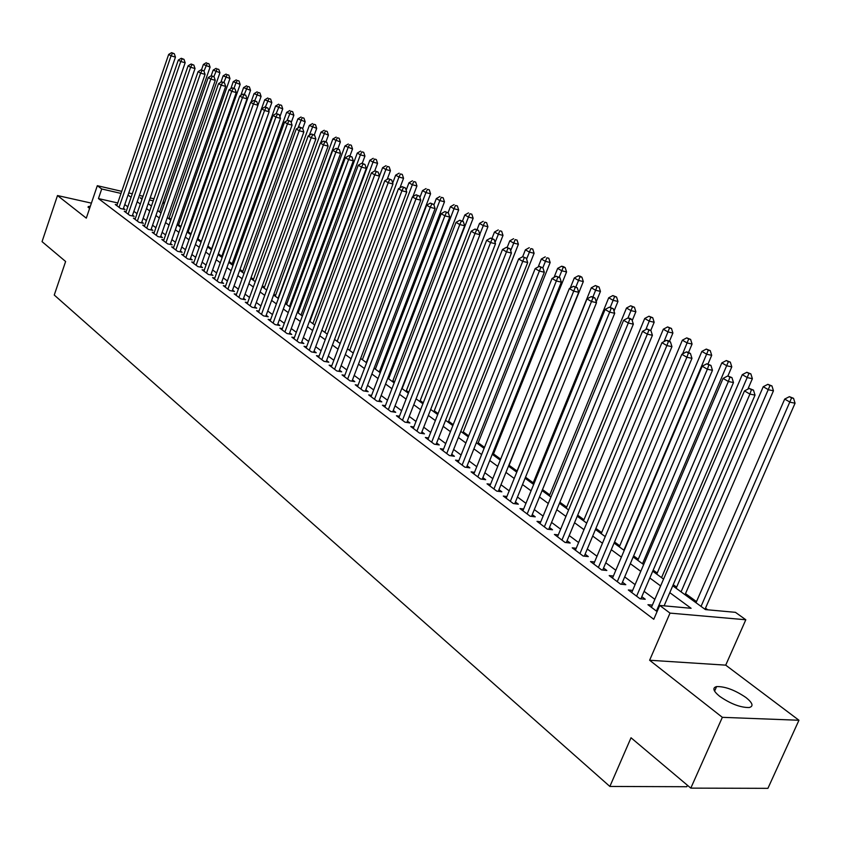<?xml version="1.0" encoding="UTF-8"?>
<svg xmlns="http://www.w3.org/2000/svg" width="841" height="841" viewBox="0 0 841 841"><rect width="100%" height="100%" fill="white"/><g stroke="black" fill="none" stroke-linecap="round" stroke-linejoin="round"><path stroke-width="1.26" d="M746.062 697.599C734.981 690.062 725.163 686.393 716.606 686.582C712.19 687.759 713.2 691.008 719.633 696.316C730.629 703.885 740.49 707.628 749.194 707.533C753.767 706.314 752.727 703.002 746.062 697.599M90.334 206.255L88.294 206.571L89.472 208.789M672.747 585.799L705.431 609.599L735.444 612.332L745.809 619.764L670.014 613.11L659.733 605.436L691.102 608.295L669.793 592.653M725.72 665.147L649.62 660.248L722.345 717.331L690.808 788.122L767.917 788.343L798.95 720.253L725.72 665.147L745.809 619.764M687.423 785.273L686.771 786.724L609.862 786.451L54.255 295.044L65.619 261.498L42.05 241.64L57.493 195.543L86.297 218.145L97.314 185.693L121.735 191.338M163.143 201.851L164.563 202.87M707.765 609.809L705.494 608.159M696.495 601.609L685.51 593.62M676.627 587.155L673.231 584.684M657.22 573.036L653.194 570.103M638.266 559.244L633.63 555.869M619.754 545.777L614.54 541.982M601.662 532.605L595.901 528.421M583.969 519.738L577.693 515.165M566.676 507.155L559.896 502.224M549.762 494.855L542.508 489.578M533.226 482.818L525.52 477.204M517.036 471.034L509.089 465.262M500.658 459.123L493.499 453.909M484.5 447.37L478.224 442.797M468.689 435.869L463.265 431.917M453.225 424.61L448.621 421.257M438.087 413.593L434.271 410.818M423.265 402.818L420.206 400.579M408.758 392.253L406.413 390.55M394.545 381.919L392.894 380.721M380.616 371.785L379.648 371.081M298.46 312.011L297.609 311.391M286.918 303.612L285.646 302.686M275.575 295.359L273.914 294.15M264.442 287.254L262.392 285.772M253.498 279.296L251.091 277.541M242.755 271.475L239.99 269.467M232.19 263.801L229.088 261.53M221.814 256.242L218.376 253.74M211.617 248.82L207.853 246.087M201.346 241.356L197.919 238.865M191.075 233.872L188.174 231.769M180.973 226.534L178.586 224.799M171.059 219.312L169.167 217.935M722.345 717.331L798.95 720.253M91.396 203.133L57.493 195.543M652.374 605.11L647.948 604.711L657.084 611.575M632.642 590.393L628.332 589.972L640.043 598.771L645.247 599.255L641.809 596.679M613.383 576.022L609.189 575.591L620.616 584.18L625.809 584.695L622.456 582.182M594.576 561.988L590.498 561.546L601.662 569.935L606.834 570.482L603.565 568.022M576.211 548.29L572.248 547.838L583.149 556.027L588.311 556.595L585.105 554.198M558.277 534.897L554.419 534.445L565.068 542.445L570.209 543.034L567.086 540.7M540.752 521.819L537 521.346L547.407 529.168L552.526 529.788L549.478 527.507M523.628 509.026L519.969 508.553L530.135 516.195L535.244 516.847L532.258 514.608M506.892 496.526L503.317 496.053L513.262 503.517L518.35 504.19L515.438 502.003M490.524 484.3L487.044 483.817L496.768 491.123L501.835 491.806L498.976 489.672M474.513 472.337L471.118 471.854L480.632 479.002L485.678 479.706L482.881 477.614M458.85 460.637L455.538 460.143L464.842 467.144L469.867 467.869L467.144 465.819M443.522 449.178L440.285 448.695L449.399 455.538L454.403 456.274L451.733 454.277M428.521 437.972L425.367 437.478L434.282 444.174L439.265 444.942L436.647 442.976M413.835 426.986L410.755 426.503L419.48 433.062L424.453 433.84L421.888 431.917M399.454 416.242L396.437 415.748L404.994 422.171L409.935 422.96L407.433 421.089M385.378 405.709L382.424 405.215L390.802 411.512L395.722 412.321L393.273 410.471M371.575 395.386L368.694 394.902L376.905 401.062L381.803 401.882L379.396 400.085M358.056 385.283L355.238 384.789L363.28 390.834L368.158 391.664L365.803 389.898M344.81 375.37L342.056 374.886L349.93 380.805L354.797 381.646L352.484 379.922M331.817 365.656L329.125 365.173L336.852 370.976L341.688 371.838L339.428 370.135M319.086 356.132L316.447 355.648L324.027 361.346L328.842 362.208L326.623 360.547M306.608 346.786L304.022 346.313L311.443 351.895L316.248 352.768L314.061 351.139M294.361 337.619L291.827 337.146L299.112 342.623L303.885 343.517L301.751 341.909M282.345 328.631L279.864 328.158L287.012 333.53L291.764 334.434L289.672 332.857M270.56 319.811L268.132 319.349L275.144 324.615L279.874 325.52L277.814 323.974M258.986 311.159L256.61 310.686L263.496 315.869L268.205 316.773L266.187 315.259M247.632 302.655L245.299 302.192L252.058 307.27L256.747 308.195L254.77 306.713M236.489 294.318L234.208 293.856L240.841 298.839L245.509 299.774L243.554 298.313M225.546 286.119L223.307 285.667L229.824 290.565L234.46 291.501L232.547 290.071M214.802 278.077L212.605 277.625L218.996 282.439L223.622 283.375L221.74 281.966M204.247 270.171L202.092 269.73L208.368 274.45L212.973 275.396L211.133 274.019M193.872 262.413L191.759 261.971L197.94 266.608L202.513 267.564L200.705 266.208M183.685 254.781L181.614 254.35L187.68 258.902L192.232 259.858L190.455 258.534M173.677 247.286L171.638 246.855L177.598 251.333L182.14 252.3L180.384 250.986M163.837 239.916L161.84 239.485L167.695 243.89L172.216 244.857L170.492 243.575M154.166 232.684L152.21 232.253L157.971 236.584L162.46 237.551L160.768 236.289M144.663 225.556L142.739 225.136L148.394 229.393L152.873 230.371L151.212 229.12M135.317 218.555L133.425 218.134L138.996 222.318L143.443 223.307L141.803 222.077M126.129 211.68L124.268 211.259L129.745 215.37L134.171 216.358L132.563 215.159M161.115 212.773L160.484 212.626M117.751 202.954L98.45 198.581L653.762 619.281L659.733 605.436M654.855 599.349L644.101 591.339M635.102 584.632L624.705 576.894M615.812 570.272L605.772 562.787M596.994 556.248L587.281 549.015M578.608 542.561L569.22 535.559M560.653 529.178L551.57 522.419M543.107 516.111L534.319 509.572M525.951 503.339L517.457 497.01M509.194 490.85L500.973 484.731M492.794 478.645L484.847 472.726M476.763 466.702L469.068 460.973M461.078 455.023L453.635 449.472M445.73 443.585L438.529 438.224M430.708 432.4L423.727 427.207M416.001 421.446L409.252 416.411M401.599 410.713L395.06 405.846M387.491 400.211L381.162 395.491M373.677 389.919L367.538 385.346M360.137 379.827L354.198 375.412M346.86 369.945L341.11 365.667M333.856 360.263L328.284 356.111M321.104 350.76L315.711 346.744M308.594 341.446L303.37 337.556M296.326 332.311L291.27 328.537M284.29 323.343L279.391 319.696M272.484 314.555L267.743 311.012M260.899 305.924L256.305 302.497M249.525 297.451L245.067 294.129M238.36 289.136L234.05 285.919M227.396 280.968L223.222 277.856M216.631 272.947L212.584 269.94M206.066 265.073L202.145 262.161M195.68 257.335L191.874 254.508M185.472 249.735L181.793 247.002M175.443 242.271L171.879 239.622M165.582 234.933L162.145 232.358M155.9 227.711L152.568 225.23M146.376 220.626L143.149 218.218M137.009 213.646L133.887 211.322M127.8 206.791L124.773 204.542M117.088 204.899L115.259 204.489L120.641 208.536L125.046 209.525L123.469 208.347M649.62 660.248L670.014 613.11M98.45 198.581L101.719 188.973L97.314 185.693M690.808 788.122L631.023 737.767L609.862 786.451M142.308 198.329L140.174 197.835L142.013 199.17M148.184 203.669L151.443 206.034M157.666 210.576L161.02 213.015M167.306 217.598L170.776 220.121M177.104 224.736L180.689 227.343M187.08 232L190.781 234.702M197.236 239.401L201.052 242.176M207.559 246.918L211.511 249.798M218.071 254.581L222.15 257.546M228.784 262.381L232.989 265.441M239.674 270.318L244.016 273.483M250.776 278.403L255.254 281.672M262.077 286.634L266.713 290.008M273.598 295.023L278.371 298.502M285.33 303.569L290.261 307.165M297.283 312.284L302.371 315.995M309.467 321.157L314.723 324.983M321.893 330.208L327.317 334.161M334.55 339.428L340.163 343.517M347.47 348.836L353.262 353.062M360.642 358.434L366.623 362.797M374.087 368.232L380.258 372.721M387.796 378.219L394.177 382.865M401.798 388.416L408.379 393.21M416.085 398.823L422.886 403.775M430.676 409.451L437.709 414.571M445.572 420.311L452.836 425.599M460.794 431.391L468.3 436.857M476.353 442.723L484.101 448.369M492.237 454.298L500.248 460.132M508.49 466.135L516.763 472.169M525.099 478.235L533.657 484.469M542.088 490.608L550.939 497.052M559.465 503.275L568.611 509.94M577.252 516.227L586.713 523.113M595.449 529.483L605.236 536.611M614.088 543.055L624.211 550.435M633.168 556.963L643.649 564.595M652.721 571.207L663.56 579.102M164.373 203.406L162.734 203.028M153.241 200.841L149.467 199.969M128.757 192.957L132.289 193.777M139.375 195.417L143.023 196.258M150.182 197.908L153.956 198.781M124.794 204.552L128.042 195.038L131.08 197.267M121.02 193.419L101.719 188.973M660.627 585.925L649.82 577.988M640.768 571.344L630.319 563.68M621.383 557.12L611.281 549.709M602.461 543.233L592.695 536.064M583.98 529.662L574.54 522.745M565.93 516.416L556.805 509.72M548.3 503.475L539.47 496.999M531.06 490.829L522.524 484.563M514.219 478.466L505.956 472.4M497.746 466.366L489.756 460.511M481.63 454.55L473.893 448.873M465.872 442.976L458.387 437.488M450.44 431.654L443.196 426.345M435.344 420.574L428.342 415.433M420.574 409.725L413.783 404.752M406.098 399.107L399.528 394.282M391.927 388.71L385.567 384.043M378.04 378.513L371.88 373.993M364.437 368.537L358.476 364.153M351.107 358.75L345.325 354.503M338.04 349.152L332.447 345.052M325.225 339.753L319.811 335.78M312.663 330.534L307.417 326.676M300.342 321.483L295.254 317.751M288.253 312.61L283.333 309.004M276.395 303.906L271.622 300.405M264.747 295.37L260.132 291.974M253.33 286.981L248.852 283.701M242.113 278.749L237.782 275.575M231.107 270.676L226.912 267.596M220.289 262.739L216.232 259.753M209.672 254.939L205.74 252.048M199.243 247.286L195.427 244.489M188.994 239.759L185.304 237.057M178.923 232.368L175.349 229.751M169.03 225.104L165.561 222.571M159.296 217.966L155.942 215.506M149.73 210.954L146.492 208.568M140.331 204.048L137.188 201.745M123.207 209.115L175.454 57.114L171.059 55.842L119.065 207.349M172.542 53.214L174.297 53.729L171.585 52.657L172.542 53.214L171.059 55.842L168.663 54.444L116.825 205.667M175.454 57.114L174.297 53.729M171.585 52.657L168.663 54.444M159.611 211.995L210.082 67.112L203.364 64.473L201.472 69.919M203.964 71.138L207.243 63.275L208.946 63.769L207.243 63.275M203.364 64.473L206.266 62.707M208.946 63.769L210.082 67.112M132.289 215.937L185.157 62.77L180.741 61.498L128.137 214.171M182.234 58.849L184 59.354L181.257 58.281L182.234 58.849L180.741 61.498L178.303 60.079L125.856 212.458M185.157 62.77L184 59.354M181.257 58.281L178.303 60.079M141.53 222.886L195.028 68.531L190.592 67.259L137.356 221.099M192.084 64.578L193.861 65.083L191.096 64L192.084 64.578L190.592 67.259L188.111 65.808L135.044 219.354M195.028 68.531L193.861 65.083M191.096 64L188.111 65.808M150.917 229.94L205.067 74.386L200.61 73.114L146.744 228.142M202.103 70.402L203.89 70.907L201.094 69.814L202.103 70.402L200.61 73.114L198.087 71.643L144.379 226.376M205.067 74.386L203.89 70.907M201.094 69.814L198.087 71.643M160.473 237.12L215.275 80.337L210.797 79.065L156.279 235.312M212.3 76.331L214.098 76.836L211.28 75.732L212.3 76.331L210.797 79.065L208.232 77.572L153.882 233.514M215.275 80.337L214.098 76.836M211.28 75.732L208.232 77.572M168.883 218.744L219.932 72.768L213.162 70.108L211.186 75.785M213.845 76.689L217.083 68.909L218.807 69.404L217.083 68.909M213.162 70.108L216.095 68.342M218.807 69.404L219.932 72.768M178.303 225.609L229.961 78.528L223.128 75.848L220.91 82.187M223.832 82.492L227.091 74.639L228.826 75.133L227.091 74.639M223.128 75.848L226.092 74.061M228.826 75.133L229.961 78.528M187.89 232.589L240.158 84.394L233.262 81.682L230.791 88.715M233.987 88.389L232.179 87.874L235.049 89.009L233.987 88.389L235.827 83.154L237.278 80.473L239.012 80.967L237.278 80.473M233.262 81.682L236.247 79.884M239.012 80.967L240.158 84.394M197.635 239.685L250.534 90.355L243.575 87.611L240.841 95.348M244.268 94.497L247.632 86.402L249.378 86.896L247.632 86.402M243.575 87.611L246.592 85.803M249.378 86.896L250.534 90.355M170.197 244.426L225.672 86.402L221.172 85.13L165.982 242.607M222.686 82.355L224.484 82.87L221.635 81.756L222.686 82.355L221.172 85.13L218.565 83.606L163.543 240.768M225.672 86.402L224.484 82.87M221.635 81.756L218.565 83.606M257.956 105.199L261.078 96.41L254.056 93.645L251.049 102.118M254.739 100.72L258.166 92.436L259.911 92.931L258.166 92.436M254.056 93.645L257.104 91.827M259.911 92.931L261.078 96.41M180.079 251.858L236.247 92.573L231.727 91.301L175.853 250.019M233.241 88.494L231.727 91.301L229.067 89.745L173.372 248.158M236.247 92.573L235.049 89.009M232.179 87.874L229.067 89.745M268.847 110.896L271.811 102.581L264.726 99.795L211.322 249.661M265.388 107.049L268.889 98.576L270.644 99.07L268.889 98.576M264.726 99.795L267.806 97.955M270.644 99.07L271.811 102.581M190.14 259.417L247.012 98.849L242.471 97.577L185.903 257.567M243.985 94.749L245.803 95.254L242.902 94.118L243.985 94.749L242.471 97.577L239.769 96L183.38 255.675M247.012 98.849L245.803 95.254M242.902 94.118L239.769 96M279.927 116.689L282.734 108.857L275.585 106.04L221.519 257.083M276.205 113.556L279.79 104.82L281.556 105.314L279.79 104.82M275.585 106.04L278.697 104.189M281.556 105.314L282.734 108.857M200.379 267.112L257.966 105.241L253.414 103.969L196.132 265.251M254.928 101.109L256.757 101.614L253.824 100.468L254.928 101.109L253.414 103.969L250.66 102.36L193.556 263.317M257.966 105.241L256.757 101.614M253.824 100.468L250.66 102.36M291.217 122.565L293.856 115.238L286.634 112.4L231.885 264.642M287.023 120.683L290.891 111.18L292.668 111.674L290.891 111.18M286.634 112.4L289.777 110.539M292.668 111.674L293.856 115.238M210.797 274.954L269.131 111.748L264.547 110.476L206.529 273.073M266.071 107.585L267.901 108.09L264.947 106.933L266.071 107.585L264.547 110.476L261.74 108.836L203.911 271.096M269.131 111.748L267.901 108.09M264.947 106.933L261.74 108.836M302.707 128.547L305.167 121.745L297.882 118.875L242.45 272.337M298.029 127.948L302.192 117.645L303.969 118.15L302.192 117.645M297.882 118.875L301.057 116.994M303.969 118.15L305.167 121.745M221.404 282.923L280.495 118.371L275.89 117.099L217.125 281.031M277.414 114.176L279.265 114.691L276.279 113.514L277.414 114.176L275.89 117.099L273.031 115.438L214.455 279.023M280.495 118.371L279.265 114.691M276.279 113.514L273.031 115.438M314.271 135.023L316.689 128.368L309.33 125.467L253.183 280.158M309.236 135.359L313.704 124.237L315.491 124.731L313.704 124.237M309.33 125.467L312.537 123.574M315.491 124.731L316.689 128.368M232.2 291.039L292.069 125.12L287.443 123.858L227.911 289.125M288.978 120.894L290.828 121.409L287.811 120.221L288.978 120.894L287.443 123.858L284.531 122.155L225.199 287.086M292.069 125.12L290.828 121.409M287.811 120.221L284.531 122.155M325.972 141.814L328.421 135.107L320.989 132.174L264.127 288.127M320.642 142.907L325.414 130.944L327.212 131.438L325.414 130.944M320.989 132.174L324.237 130.271M327.212 131.438L328.421 135.107M243.196 299.312L303.853 131.995L299.207 130.733L238.897 297.378M300.752 127.737L302.602 128.242L299.564 127.044L300.752 127.737L299.207 130.733L296.253 128.999L236.132 295.307M303.853 131.995L302.602 128.242M299.564 127.044L296.253 128.999M337.861 148.783L340.363 141.971L332.857 139.007L275.259 296.232M278.066 298.282L335.864 140.741L337.346 137.777L339.144 138.271L337.346 137.777M332.857 139.007L336.137 137.094M339.144 138.271L340.363 141.971M254.392 307.732L315.869 139.007L311.202 137.735L250.082 305.788M312.747 134.707L314.608 135.222L311.527 134.003L312.747 134.707L311.202 137.735L308.184 135.969L247.265 303.675M315.869 139.007L314.608 135.222M311.527 134.003L308.184 135.969M349.94 155.984L352.537 148.962L344.957 145.966L286.592 304.495M289.451 306.576L348.016 147.732L349.499 144.736L351.307 145.23L349.499 144.736M344.957 145.966L348.269 144.032M351.307 145.23L352.537 148.962M265.798 316.311L328.106 146.145L323.417 144.873L261.477 314.345M324.962 141.814L326.834 142.318L323.732 141.099L324.962 141.814L323.417 144.873L320.347 143.075L258.608 312.19M328.106 146.145L326.834 142.318M323.732 141.099L320.347 143.075M362.24 163.333L364.931 156.079L360.39 154.86L357.278 153.062L298.135 312.894M301.046 315.028L360.39 154.86L361.872 151.832L363.69 152.326L361.872 151.832M357.278 153.062L360.631 151.117M363.69 152.326L364.931 156.079M277.425 325.046L340.584 153.419L335.874 152.158L273.094 323.07M337.42 149.057L339.301 149.561L336.169 148.321L337.42 149.057L335.874 152.158L332.742 150.318L270.161 320.873M340.584 153.419L339.301 149.561M336.169 148.321L332.742 150.318M374.708 171.007L377.567 163.333L373.005 162.113L369.83 160.284L309.887 321.462M312.863 323.627L373.005 162.113L374.487 159.054L376.316 159.548L374.487 159.054M369.83 160.284L373.215 158.329M376.316 159.548L377.567 163.333M289.262 333.961L353.294 160.831L348.573 159.58L284.92 331.964M350.119 156.437L352.011 156.941L348.847 155.69L350.119 156.437L348.573 159.58L345.378 157.709L281.945 329.725M353.294 160.831L352.011 156.941M348.847 155.69L345.378 157.709M387.196 179.364L390.434 170.734L385.861 169.514L382.623 167.653L379.47 176.063M324.899 332.395L385.861 169.514L387.344 166.413L389.173 166.907L387.344 166.413M382.623 167.653L386.051 165.677M389.173 166.907L390.434 170.734M301.33 343.033L366.266 168.4L361.525 167.138L296.978 341.025M363.07 163.963L364.973 164.468L361.767 163.207L363.07 163.963L361.525 167.138L358.255 165.235L293.94 338.744M366.266 168.4L364.973 164.468M361.767 163.207L358.255 165.235M399.927 187.9L403.554 178.271L398.96 177.052L395.659 175.159L392.684 183.075M337.157 341.33L398.96 177.052L400.453 173.919L402.292 174.413L400.453 173.919M395.659 175.159L399.128 173.162M402.292 174.413L403.554 178.271M313.63 352.295L379.491 176.105L374.718 174.854L309.267 350.255M376.274 171.638L378.187 172.142L374.949 170.87L376.274 171.638L374.718 174.854L371.396 172.91L306.177 347.932M379.491 176.105L378.187 172.142M374.949 170.87L371.396 172.91M412.899 196.615L416.936 185.956L412.321 184.747L408.957 182.802L406.15 190.224M349.646 350.424L412.321 184.747L413.814 181.572L415.654 182.055L413.814 181.572M408.957 182.802L412.458 180.794M415.654 182.055L416.936 185.956M326.171 361.725L392.978 183.979L388.195 182.728L321.809 359.675M389.751 179.469L391.664 179.974L388.384 178.681L389.751 179.469L388.195 182.728L384.8 180.741L318.644 357.299M392.978 183.979L391.664 179.974M388.384 178.681L384.8 180.741M366.287 362.555L430.571 193.798L425.935 192.578L422.508 190.613L419.89 197.488M362.387 359.706L425.935 192.578L427.428 189.372L429.288 189.856L427.428 189.372M422.508 190.613L426.061 188.584M429.288 189.856L430.571 193.798M338.965 371.354L406.739 192L401.935 190.749L334.592 369.273M403.491 187.459L405.415 187.964L402.103 186.649L403.491 187.459L401.935 190.749L398.466 188.731L331.365 366.855M406.739 192L405.415 187.964M402.103 186.649L398.466 188.731M379.28 372.016L444.479 201.787L439.832 200.579L436.332 198.571L433.914 204.889M375.37 369.167L439.832 200.579L441.325 197.33L443.186 197.814L441.325 197.33M436.332 198.571L439.927 196.521M443.186 197.814L444.479 201.787M352.011 381.162L420.773 200.19L415.948 198.949L347.627 379.07M417.514 195.606L419.438 196.111L416.095 194.786L417.514 195.606L415.948 198.949L412.416 196.878L344.337 376.6M420.773 200.19L419.438 196.111M416.095 194.786L412.416 196.878M392.537 381.667L458.671 209.935L454.003 208.736L450.429 206.686L448.095 212.752M388.616 378.807L454.003 208.736L455.496 205.446L457.367 205.929L455.496 205.446M450.429 206.686L454.066 204.626M457.367 205.929L458.671 209.935M365.309 391.181L435.102 208.547L430.266 207.306L360.926 389.068M431.822 203.932L433.756 204.426L430.382 203.091L431.822 203.932L430.266 207.306L426.66 205.204L357.572 386.545M435.102 208.547L433.756 204.426M430.382 203.091L426.66 205.204M406.045 391.507L473.147 218.25L468.458 217.062L464.821 214.96L462.455 221.088M402.114 388.647L468.458 217.062L469.951 213.719L471.833 214.203L469.951 213.719M464.821 214.96L468.5 212.889M471.833 214.203L473.147 218.25M378.892 401.399L449.735 217.073L444.868 215.843L374.497 399.265M446.434 212.416L448.379 212.92L444.963 211.564L446.434 212.416L444.868 215.843L441.189 213.698L371.081 396.689M449.735 217.073L448.379 212.92M444.963 211.564L441.189 213.698M419.827 401.546L487.917 226.744L483.218 225.556L479.496 223.412L477.099 229.593M479.801 234.313L484.71 222.171L486.592 222.655L484.71 222.171M479.496 223.412L483.218 221.32M486.592 222.655L487.917 226.744M392.747 411.827L464.674 225.787L459.785 224.558L388.342 409.672M461.352 221.088L463.307 221.582L459.848 220.216L461.352 221.088L459.785 224.558L456.032 222.371L384.863 407.044M464.674 225.787L463.307 221.582M459.848 220.216L456.032 222.371M433.882 411.785L502.992 235.406L498.271 234.219L494.476 232.032L491.985 238.434M495.065 242.418L499.775 230.802L501.656 231.275L499.775 230.802M494.476 232.032L498.25 229.929M501.656 231.275L502.992 235.406M406.886 422.476L479.927 234.681L475.018 233.462L402.482 420.29M476.584 229.95L478.55 230.434L475.049 229.057L476.584 229.95L475.018 233.462L471.181 231.222L398.928 417.609M479.927 234.681L478.55 230.434M475.049 229.057L471.181 231.222M421.33 433.346L495.507 243.774L490.587 242.555L416.926 431.139M492.153 238.991L494.119 239.485L490.576 238.077L492.153 238.991L490.587 242.555L486.666 240.263L413.288 428.405M495.507 243.774L494.119 239.485M490.576 238.077L486.666 240.263M436.069 444.447L511.423 253.057L506.482 251.848L431.664 442.219M508.048 248.242L510.024 248.726L506.45 247.307L508.048 248.242L506.482 251.848L502.476 249.504L427.953 439.423M511.423 253.057L510.024 248.726M506.45 247.307L502.476 249.504M448.232 422.245L518.392 244.247L513.651 243.07L509.772 240.841L507.165 247.485M510.655 250.681L515.144 239.601L517.047 240.084L515.144 239.601M509.772 240.841L513.599 238.718M517.047 240.084L518.392 244.247M462.876 432.905L534.109 253.278L529.357 252.111L525.394 249.83L522.671 256.736L526.287 258.166L522.66 256.726L518.645 258.954L522.734 261.351L446.729 453.53M526.582 259.102L530.85 248.6L532.752 249.073L530.85 248.6M525.394 249.83L529.262 247.685M532.752 249.073L534.109 253.278M477.825 443.796L550.161 262.508L545.388 261.341L541.352 259.017L538.198 266.933M542.823 267.774L546.892 257.777L548.795 258.25L546.892 257.777M541.352 259.017L545.273 256.852M548.795 258.25L550.161 262.508M442.934 450.681L518.645 258.954M524.3 257.682L522.734 261.351L527.696 262.539L451.133 455.79M527.696 262.539L526.287 258.166M493.089 454.918L566.561 271.927L561.777 270.77L557.646 268.395L554.051 277.383M559.17 277.267L563.27 267.165L565.184 267.627L563.533 266.681L561.62 266.219L563.27 267.165M557.646 268.395L561.62 266.219M565.184 267.627L566.561 271.927M466.513 467.386L544.327 272.242L539.354 271.054L462.119 465.094M540.91 267.343L542.908 267.816L539.239 266.366L540.91 267.343L539.354 271.054L535.16 268.605L458.24 462.172M544.327 272.242L542.908 267.816M539.239 266.366L535.16 268.605M508.679 466.271L583.318 281.556L578.513 280.41L574.298 277.982L570.23 288.085M575.875 286.97L580.017 276.752L581.93 277.215L580.237 276.247L578.324 275.785L580.017 276.752M574.298 277.982L578.324 275.785M581.93 277.215L583.318 281.556M482.24 479.223L561.325 282.155L556.343 280.978L477.835 476.9M557.898 277.215L559.896 277.688L556.185 276.216L557.898 277.215L556.343 280.978L552.053 278.476L473.872 473.925M561.325 282.155L559.896 277.688M556.185 276.216L552.053 278.476M596.227 301.772L600.442 291.396L595.628 290.261L591.318 287.78L516.616 472.053M592.905 296.978L597.121 286.55L599.044 287.012L595.396 285.562L597.121 286.55M591.318 287.78L595.396 285.562M599.044 287.012L600.442 291.396M498.314 491.333L578.724 292.3L573.709 291.133L493.919 488.978M575.276 287.307L577.273 287.78L573.52 286.287L575.276 287.307L573.709 291.133L569.336 288.568L489.861 485.94M578.724 292.3L577.273 287.78M573.52 286.287L569.336 288.568M614.014 311.086L617.956 301.456L613.131 300.332L608.716 297.788L532.805 483.848M610.261 307.343L614.613 296.568L616.548 297.02L612.847 295.559L614.613 296.568M608.716 297.788L612.847 295.559M616.548 297.02L617.956 301.456M514.734 503.717L596.511 302.676L591.486 301.52L510.35 501.331M593.042 297.64L595.05 298.113L593.252 297.062L591.244 296.6L593.042 297.64L591.486 301.52L587.007 298.902L506.208 498.219M596.511 302.676L595.05 298.113M591.244 296.6L587.007 298.902M632.211 320.589L635.859 311.738L631.013 310.623L626.503 308.027L549.341 495.896M628.006 317.951L632.506 306.807L634.44 307.259L630.697 305.777L632.506 306.807M626.503 308.027L630.697 305.777M634.44 307.259L635.859 311.738M531.533 516.374L614.708 313.294L609.672 312.148L527.16 513.956M611.228 308.216L613.247 308.679L609.389 307.144L611.228 308.216L609.672 312.148L605.089 309.467L522.923 510.771M614.708 313.294L613.247 308.679M609.389 307.144L605.089 309.467M650.766 330.471L654.172 322.261L649.315 321.157L644.7 318.508L566.245 508.206M645.814 329.609L650.797 317.288L652.732 317.73L648.947 316.227L650.797 317.288M644.7 318.508L648.947 316.227M652.732 317.73L654.172 322.261M548.721 529.325L633.347 324.153L628.29 323.028L544.348 526.876M629.846 319.033L631.864 319.485L629.983 318.392L627.964 317.94L629.846 319.033L628.29 323.028L623.602 320.284L540.017 523.617M633.347 324.153L631.864 319.485M627.964 317.94L623.602 320.284M669.436 341.309L672.905 333.025L668.038 331.932L663.318 329.22L583.528 520.8M664.012 341.604L669.52 328.011L671.454 328.453L667.628 326.928L669.52 328.011M663.318 329.22L667.628 326.928M671.454 328.453L672.905 333.025M566.298 542.582L652.416 335.286L647.349 334.161L561.946 540.101M648.895 330.114L650.923 330.555L646.971 328.989L648.895 330.114L647.349 334.161L642.545 331.354L557.509 536.758M652.416 335.286L650.923 330.555M646.971 328.989L642.545 331.354M688.548 352.411L692.069 344.043L687.202 342.97L682.366 340.185L601.21 533.678M682.608 353.893L688.674 338.976L690.619 339.417L686.74 337.872L688.674 338.976M682.366 340.185L686.74 337.872M690.619 339.417L692.069 344.043M584.295 556.153L671.948 346.671L666.871 345.567L579.954 553.62M668.416 341.457L670.445 341.898L668.469 340.752L666.44 340.311L668.416 341.457L666.871 345.567L661.951 342.697L575.412 550.214M671.948 346.671L670.445 341.898M666.44 340.311L661.951 342.697M708.006 364.027L711.696 355.322L706.808 354.261L701.867 351.412L619.302 546.86M623.885 550.193L708.28 350.213L710.235 350.634L706.293 349.078L708.28 350.213M701.867 351.412L706.293 349.078M710.235 350.634L711.696 355.322M602.713 570.04L691.964 358.34L686.866 357.257L598.393 567.475M688.411 353.073L690.44 353.514L688.422 352.337L686.382 351.895L688.411 353.073L686.866 357.257L681.82 354.303L593.735 563.985M691.964 358.34L690.44 353.514M686.382 351.895L681.82 354.303M727.896 375.98L731.786 366.865L726.897 365.814L721.83 362.902L637.804 560.337M642.503 563.754L728.359 361.704L730.314 362.124L726.33 360.547L728.359 361.704M721.83 362.902L726.33 360.547M730.314 362.124L731.786 366.865M621.573 584.274L712.464 370.303L707.365 369.231L617.273 581.657M708.889 364.983L710.929 365.415L706.818 363.775L708.889 364.983L707.365 369.231L702.193 366.203L612.511 578.082M712.464 370.303L710.929 365.415M706.818 363.775L702.193 366.203M747.87 389.152L752.369 378.681L747.47 377.651L742.277 374.666L656.747 574.14M661.552 577.641L748.921 373.478L750.876 373.898L746.84 372.29L748.921 373.478M742.277 374.666L746.84 372.29M750.876 373.898L752.369 378.681M640.022 598.75L640.895 598.834L733.478 382.56L728.369 381.499L636.605 596.195M729.893 377.189L731.933 377.609L727.77 375.948L729.893 377.189L728.369 381.499L723.071 378.408L631.728 592.527M733.478 382.56L731.933 377.609M727.77 375.948L723.071 378.408M685.026 594.734L773.447 390.802L768.537 389.782L763.229 386.723L676.143 588.269M681.063 591.854L769.988 385.546L771.954 385.956L767.854 384.326L769.988 385.546M763.229 386.723L767.854 384.326M771.954 385.956L773.447 390.802M664.106 605.835L755.029 395.123L749.909 394.093L656.422 611.081M751.423 389.698L753.473 390.119L749.247 388.437L751.423 389.698L749.909 394.093L744.474 390.907L651.428 607.328M755.029 395.123L753.473 390.119M749.247 388.437L744.474 390.907M705 609.283L795.06 403.217L790.141 402.219L784.695 399.086L696.012 602.734M701.047 606.414L791.581 397.909L793.547 398.319L789.394 396.658L791.581 397.909M784.695 399.086L789.394 396.658M793.547 398.319L795.06 403.217M716.606 686.582L714.587 691.144M88.294 206.571L88.053 207.275"/></g></svg>
